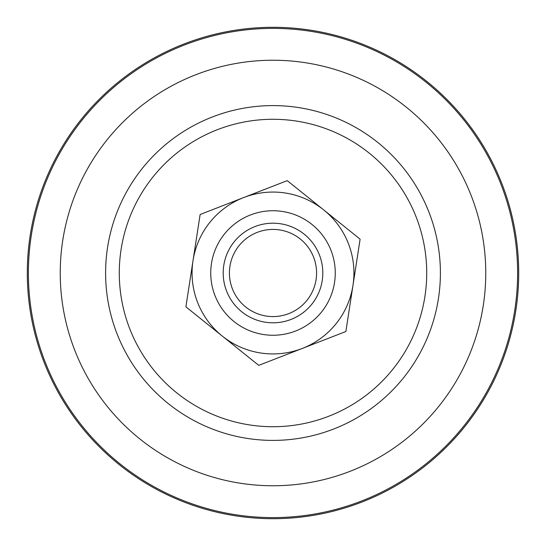 <?xml version="1.0" encoding="UTF-8"?>
<svg xmlns="http://www.w3.org/2000/svg" width="546" height="546" viewBox="0 0 546 546"><rect width="100%" height="100%" fill="white"/><g stroke="black" fill="none" stroke-linecap="round" stroke-linejoin="round"><path stroke-width="0.82" d="M27.3 273A245.7 245.7 0 0 0 273 518.7A245.7 245.7 0 0 0 518.7 273A245.7 245.7 0 0 0 273 27.3A245.7 245.7 0 0 0 27.3 273M426.719 273A153.719 153.719 0 0 0 273 119.281A153.719 153.719 0 0 0 119.281 273A153.719 153.719 0 0 0 273 426.719A153.719 153.719 0 0 0 426.719 273M288.779 313.622A43.578 43.578 0 0 0 313.622 257.221A43.578 43.578 0 0 0 257.221 232.378A43.578 43.578 0 0 0 232.378 288.779A43.578 43.578 0 0 0 288.779 313.622M254.962 226.576A49.802 49.802 0 0 1 319.424 254.962A49.802 49.802 0 0 1 291.038 319.424A49.802 49.802 0 0 1 226.576 291.038A49.802 49.802 0 0 1 254.962 226.576M287.114 180.692A93.386 93.386 0 0 1 287.353 180.726L323.676 209.896A80.931 80.931 0 0 0 193.011 260.66A80.931 80.931 0 0 0 302.307 348.437A80.931 80.931 0 0 0 323.676 209.896L359.998 239.073A93.386 93.386 0 0 1 360.087 239.291L345.884 331.381A93.386 93.386 0 0 1 345.734 331.565L258.886 365.308A93.386 93.386 0 0 1 258.647 365.274L186.002 306.927A93.386 93.386 0 0 1 185.913 306.709L200.116 214.619A93.386 93.386 0 0 1 200.266 214.435L287.114 180.692M440.397 273A167.397 167.397 0 0 0 273 105.603A167.397 167.397 0 0 0 105.603 273A167.397 167.397 0 0 0 273 440.397A167.397 167.397 0 0 0 440.397 273M60.237 273A212.763 212.763 0 0 0 273 485.763A212.763 212.763 0 0 0 485.763 273A212.763 212.763 0 0 0 273 60.237A212.763 212.763 0 0 0 60.237 273M28.392 273A244.608 244.608 0 0 0 273 517.608A244.608 244.608 0 0 0 517.608 273A244.608 244.608 0 0 0 273 28.392A244.608 244.608 0 0 0 28.392 273M295.543 331.033A62.258 62.258 0 0 1 214.967 295.543A62.258 62.258 0 0 1 250.457 214.967A62.258 62.258 0 0 1 331.033 250.457A62.258 62.258 0 0 1 295.543 331.033"/></g></svg>
